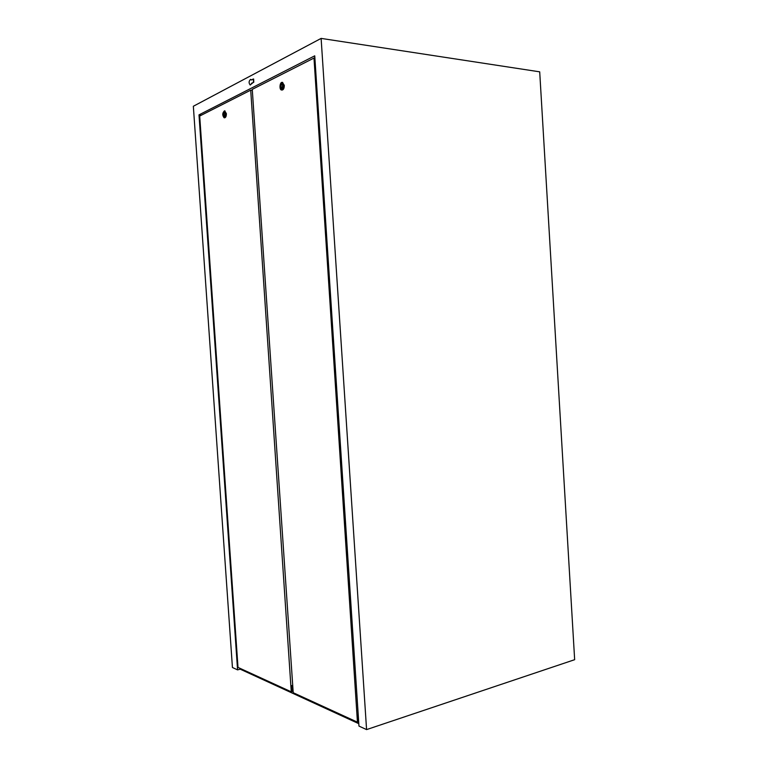 <?xml version="1.0" encoding="UTF-8"?>
<svg xmlns="http://www.w3.org/2000/svg" width="768" height="768" viewBox="0 0 768 768"><rect width="100%" height="100%" fill="white"/><g stroke="black" fill="none" stroke-linecap="round" stroke-linejoin="round"><path stroke-width="1.15" d="M253.267 79.018L251.328 80.026L250.589 79.382C248.774 81.053 248.63 82.925 250.166 84.989L253.488 82.234L253.267 79.018M253.642 79.008L253.766 82.272L251.549 83.242M251.827 83.27L250.31 84.989M250.733 79.411L251.53 79.92M366.576 729.6L574.656 659.693L539.702 71.837L321.12 38.4L193.344 106.262L232.435 667.498L237.571 669.878L198.998 114.864L314.736 55.834L358.963 726.077L366.576 729.6L321.12 38.4M198.998 114.864L201.542 115.104M358.81 723.686L240.202 669.168L240.154 668.39M291.619 686.294L292.819 686.832M357.802 716.045L358.32 716.275M240.202 669.168L237.571 669.878M291.274 691.824L250.714 90.154L199.699 116.035L238.003 667.411L291.274 691.824L291.984 691.622L291.581 685.68M224.189 115.958L225.014 113.952L224.371 112.675C223.354 113.674 223.296 114.778 224.189 115.958L225.043 113.952L224.39 112.675M224.16 116.822C222.806 115.018 222.893 113.347 224.419 111.811L225.398 113.76L224.141 116.822C222.778 115.018 222.864 113.347 224.41 111.811M225.821 113.558L224.458 110.87C222.336 112.982 222.221 115.277 224.102 117.754C225.254 117.494 225.83 116.093 225.821 113.558M224.726 110.947L226.368 113.606C226.378 116.15 225.802 117.542 224.64 117.811L224.371 117.734M292.714 685.354L291.178 685.795M252.326 90.326L250.714 90.154M357.446 722.16L313.987 58.051L252.259 89.366L293.213 692.717L357.446 722.16L358.186 721.92L357.763 715.411M282.758 85.747L282 84.365C280.742 85.44 280.646 86.659 281.693 88.003L282.758 85.747M281.693 88.003L282.73 85.747L282.019 84.365M281.616 88.954C280.022 86.899 280.176 85.056 282.067 83.414L283.2 85.517C283.181 87.61 282.653 88.752 281.616 88.954C280.051 86.909 280.205 85.056 282.086 83.414M283.718 85.267L282.163 82.368C279.773 81.907 279.12 89.894 281.53 89.99C282.95 89.712 283.68 88.138 283.718 85.267M282.442 82.454L284.294 85.334C284.266 88.205 283.536 89.779 282.106 90.048L281.818 89.971M358.253 715.258L357.389 715.536M314.89 58.176L313.987 58.051M225.005 110.918L224.458 110.87M224.64 117.811L224.102 117.754M282.739 82.445L282.163 82.368M282.106 90.048L281.53 89.99"/></g></svg>
